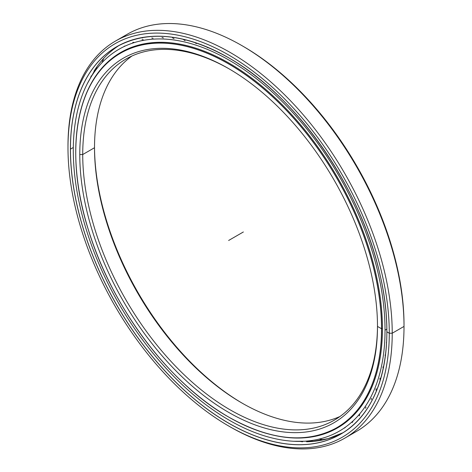 <?xml version="1.0" encoding="UTF-8"?>
<svg xmlns="http://www.w3.org/2000/svg" width="472" height="472" viewBox="0 0 472 472"><rect width="100%" height="100%" fill="white"/><g stroke="black" fill="none" stroke-linecap="round" stroke-linejoin="round"><path stroke-width="0.71" d="M377.488 325.568A208.429 120.336 60 0 1 229.734 409.602A208.429 120.336 60 0 1 82.724 154.539L79.774 154.539A210.518 121.54 -120 0 0 228.631 412.363A210.518 121.54 -120 0 0 377.488 326.423A210.518 121.54 60 0 1 228.631 412.363A210.518 121.54 60 0 1 79.774 154.539A210.518 121.54 60 0 1 228.631 68.593A210.518 121.54 60 0 1 377.488 326.423A210.518 121.54 -120 0 0 228.631 68.593A210.518 121.54 -120 0 0 79.774 154.539L82.724 154.539A208.429 120.336 -120 0 0 173.702 364.296A208.429 120.336 -120 0 0 334.318 420.133A208.429 120.336 -120 0 0 377.488 325.568M133.045 46.811L123.646 51.365A216.27 124.862 60 0 1 133.051 46.811A216.27 124.862 -120 0 0 123.646 51.365L120.525 53.165A216.27 124.862 60 0 1 228.66 63.879A216.27 124.862 -120 0 0 120.525 53.165A216.27 124.862 -120 0 0 75.738 152.173A216.27 124.862 60 0 1 120.525 53.165C76.47 77.29 63.159 150.981 88.524 230.306C111.681 306.888 169.2 383.553 228.637 417.047L228.66 417.047A216.27 124.862 -120 0 0 336.796 427.756A216.27 124.862 -120 0 0 381.582 328.754A216.27 124.862 -120 0 0 228.66 63.879L228.631 63.932A216.229 124.838 60 0 1 381.523 328.754A216.229 124.838 60 0 1 228.631 417.03L228.631 417.03A216.229 124.838 60 0 1 75.738 152.208A216.229 124.838 60 0 1 228.631 63.932L228.66 63.879A216.27 124.862 60 0 1 381.582 328.754L382.438 328.258L381.582 328.754A216.27 124.862 60 0 1 336.796 427.756A216.27 124.862 60 0 1 228.66 417.047L228.637 417.047A216.229 124.838 -120 0 0 381.523 328.754A216.229 124.838 -120 0 0 228.631 63.932A216.229 124.838 -120 0 0 75.738 152.208A216.229 124.838 -120 0 0 228.631 417.03C270.621 440.571 306.67 444.14 336.796 427.756L339.917 425.956A216.27 124.862 -120 0 0 348.56 420.092A216.27 124.862 60 0 1 339.917 425.956L348.56 420.098M242.626 403.424A210.518 121.54 60 0 1 94.512 146.88A210.518 121.54 -120 0 0 242.626 403.424M94.512 147.73A208.429 120.336 -120 0 0 241.894 403.005A208.429 120.336 -120 0 0 340.046 416.446A208.429 120.336 60 0 1 181.661 353.369A208.429 120.336 60 0 1 94.512 147.73L82.724 154.539L94.512 147.73A208.429 120.336 60 0 1 131.953 56.009A208.429 120.336 -120 0 0 94.512 147.73L94.512 147.73M229.374 69.024A208.429 120.336 -120 0 0 125.888 59.118A208.429 120.336 -120 0 0 82.724 154.539A208.429 120.336 60 0 1 229.374 69.024M309.431 441.662A223.734 129.175 -120 0 0 311.962 441.491A223.734 129.175 -120 0 0 330.323 437.986A223.734 129.175 60 0 1 309.431 441.662M119.339 45.3A223.728 129.169 -120 0 0 96.022 68.08A223.728 129.169 -120 0 0 94.005 71.16A223.728 129.169 60 0 1 119.339 45.3M242.637 46.049A227.191 131.169 60 0 1 404.014 324.718L404.014 326.423L392.226 333.226L389.276 333.226L392.226 333.226A229.274 132.372 -120 0 0 230.106 52.427A229.274 132.372 -120 0 0 67.986 146.031L67.986 147.73A227.191 131.169 60 0 1 228.631 54.976A227.191 131.169 60 0 1 389.276 333.226A227.191 131.169 -120 0 0 228.631 54.976A227.191 131.169 -120 0 0 67.986 147.73A227.191 131.169 -120 0 0 228.631 425.98A227.191 131.169 -120 0 0 389.276 333.226A227.191 131.169 60 0 1 228.631 425.98A227.191 131.169 60 0 1 67.986 147.73L67.986 146.031A229.274 132.372 60 0 1 115.469 41.07A229.274 132.372 60 0 1 292.144 102.495A229.274 132.372 60 0 1 392.226 333.226L404.014 326.423A229.274 132.372 -120 0 0 303.938 95.686A229.274 132.372 -120 0 0 127.257 34.261A229.274 132.372 -120 0 0 121.516 37.931A229.274 132.372 60 0 1 241.9 45.619A229.274 132.372 60 0 1 404.014 326.423L404.014 324.718A227.191 131.169 -120 0 0 243.369 46.468L241.9 45.619M306.605 441.768A223.728 129.169 -120 0 0 343.014 432.718A223.728 129.169 60 0 1 306.605 441.768M228.631 57.767L228.637 57.791C185.213 33.459 147.931 29.765 116.796 46.704A223.728 129.169 -120 0 0 70.458 149.123A223.728 129.169 60 0 1 116.796 46.704A223.728 129.169 60 0 1 228.631 57.767A223.769 129.198 -120 0 0 70.399 149.123A223.769 129.198 -120 0 0 228.631 423.189A223.769 129.198 60 0 1 70.399 149.123A223.769 129.198 60 0 1 228.631 57.767A223.769 129.198 60 0 1 386.863 331.834A223.769 129.198 60 0 1 228.631 423.189L228.66 423.136A223.728 129.169 60 0 1 70.458 149.123L73.307 147.482L70.458 149.123A223.728 129.169 -120 0 0 228.66 423.136A223.728 129.169 -120 0 0 340.524 434.216A223.728 129.169 60 0 1 228.66 423.136L228.631 423.189A223.769 129.198 -120 0 0 386.863 331.834A223.769 129.198 -120 0 0 228.631 57.767L228.66 57.785A223.728 129.169 60 0 1 228.66 57.785L228.66 57.785A223.728 129.169 -120 0 0 228.649 57.779M228.631 425.98L230.1 426.83A229.274 132.372 -120 0 0 392.226 333.226L389.276 333.226L386.851 331.828A223.728 129.169 -120 0 0 386.863 331.798A223.728 129.169 60 0 1 340.524 434.216C381.677 411.413 397.394 346.879 379.677 273.294C360.561 187.484 296.139 95.574 228.637 57.791M404.014 324.718L404.014 326.423L392.226 333.226A229.274 132.372 60 0 1 344.743 438.187L356.531 431.378A229.274 132.372 -120 0 0 404.014 326.423A229.274 132.372 60 0 1 350.484 434.517M344.743 438.187A229.274 132.372 60 0 1 229.362 426.399M73.29 150.179A220.436 127.269 60 0 1 118.944 49.271A220.436 127.269 60 0 1 288.811 108.324A220.436 127.269 60 0 1 385.034 330.164L386.833 329.126L385.034 330.164A220.436 127.269 60 0 1 339.38 431.078A220.436 127.269 60 0 1 169.513 372.019A220.436 127.269 60 0 1 73.29 150.179A220.436 127.269 -120 0 0 229.162 420.163A220.436 127.269 -120 0 0 385.034 330.164A220.436 127.269 -120 0 0 229.162 60.186A220.436 127.269 -120 0 0 73.29 150.179M270.208 434.399A216.766 125.151 -120 0 0 337.545 427.897A216.766 125.151 -120 0 0 382.438 328.665A216.766 125.151 -120 0 0 287.82 110.519A216.766 125.151 -120 0 0 120.779 52.445A216.766 125.151 -120 0 0 81.485 107.51A216.766 125.151 60 0 1 249.877 76.765A216.766 125.151 60 0 1 382.438 328.665A216.766 125.151 60 0 1 270.208 434.399M386.426 342.306L386.515 343.522M385.123 354.932L385.276 356.596M382.951 366.903L383.181 368.803M379.936 378.166L380.06 379.978M376.084 388.645L376.007 390.261M371.423 398.291L371.169 399.707M365.977 407.047L365.552 408.262M359.776 414.864L359.198 415.879M352.855 421.697L352.136 422.511M345.25 427.508L344.401 428.11M334.27 429.443L335.244 429.054M326.123 432.806L326.559 432.671M218.335 52.227L219.338 52.911M206.394 46.758L207.757 47.731M194.777 42.474L196.305 43.619M183.537 39.589L185.048 40.604M172.605 37.955L174.044 38.692M162.002 37.424L163.359 37.907M151.789 38.008L153.052 38.25M142.013 39.701L143.181 39.713M132.744 42.504L133.806 42.291M124.018 46.404L124.968 45.967M118.625 53.861L117.805 54.51M111.15 59.578L110.814 59.885M243.369 231.97L228.631 240.478M377.488 326.423L381.535 328.754M381.571 328.76L382.438 328.258M315.302 441.167L311.962 441.491L328.199 438.618L343.014 432.718M96.022 68.08L87.255 83.78M293.649 441.267L315.143 441.184M127.257 34.261L115.469 41.07M319.208 439.078L323.692 439.78M309.779 440.759L313.308 441.379M300.145 441.397L302.522 441.78M90.388 78.086L91.226 75.862M95.757 70.062L96.972 66.723M101.928 62.741L103.781 58.304M142.084 37.583L142.473 37.996"/></g></svg>
